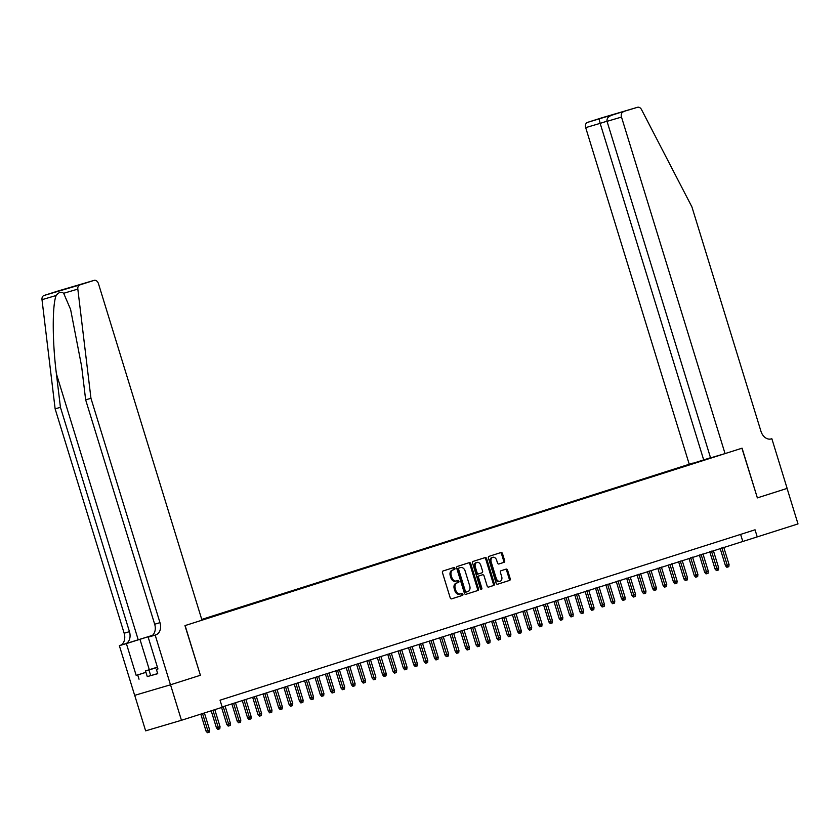 <?xml version="1.0" encoding="UTF-8"?>
<svg xmlns="http://www.w3.org/2000/svg" width="840" height="840" viewBox="0 0 840 840"><rect width="100%" height="100%" fill="white"/><g stroke="black" fill="none" stroke-linecap="round" stroke-linejoin="round"><path stroke-width="1.26" d="M454.923 568.281A1.018 0.745 73.6 0 0 453.905 567.525L443.069 570.98A1.46 1.071 73.6 0 0 442.481 572.702L450.198 597.786A1.46 1.071 73.6 0 0 451.637 598.857L462.483 595.403A1.018 0.745 73.6 0 0 461.885 593.45L460.478 593.901A4.662 3.423 73.6 0 1 460.425 593.912A4.662 3.423 73.6 0 1 455.847 590.478L455.207 588.389A4.662 3.423 73.6 0 1 457.096 582.887L458.493 582.446A1.018 0.745 73.6 0 0 457.894 580.493L456.498 580.933A4.662 3.423 73.6 0 1 456.445 580.954A4.662 3.423 73.6 0 1 451.857 577.521L451.217 575.432A4.662 3.423 73.6 0 1 453.106 569.929L454.503 569.478A1.018 0.745 73.6 0 0 454.923 568.281M456.393 580.965L455.522 581.227A4.662 3.423 73.6 0 1 455.469 581.238A4.662 3.423 73.6 0 1 450.891 577.804L450.251 575.715A4.662 3.423 73.6 0 1 452.141 570.213L453.537 569.762A1.018 0.745 73.6 0 0 453.096 567.788M451.469 598.889L461.517 595.686A1.018 0.745 73.6 0 0 461.066 593.712M460.373 593.933L459.512 594.184A4.662 3.423 73.6 0 1 459.459 594.206A4.662 3.423 73.6 0 1 454.881 590.762L454.23 588.672A4.662 3.423 73.6 0 1 456.12 583.18L457.527 582.729A1.018 0.745 73.6 0 0 457.076 580.755M504.063 562.349A1.46 1.071 73.6 0 0 504.651 560.626L502.488 553.591A1.46 1.071 73.6 0 0 501.06 552.51L489.006 556.353A1.46 1.071 73.6 0 0 488.418 558.065L496.136 583.159A1.46 1.071 73.6 0 0 497.574 584.231L509.618 580.398A1.46 1.071 73.6 0 0 510.206 578.676L507.591 570.171A1.46 1.071 73.6 0 0 506.163 569.1L500.997 570.749A1.46 1.071 73.6 0 0 500.409 572.46L501.701 576.681A3.906 2.867 73.6 0 1 500.073 581.291A3.906 2.867 73.6 0 1 496.251 578.413L491.169 561.897A3.906 2.867 73.6 0 1 492.786 557.288A3.906 2.867 73.6 0 1 496.619 560.165L497.469 562.916A1.46 1.071 73.6 0 0 498.897 563.986L503.097 562.632A1.46 1.071 73.6 0 0 503.685 560.91L501.522 553.875A1.46 1.071 73.6 0 0 500.252 552.773M757.207 497.931L787.08 488.418L798 523.918L757.228 536.897L755.045 529.798L220.048 700.193L222.233 707.291L181.451 720.279L170.531 684.779L200.403 675.266L185.115 625.569L741.92 448.224L757.365 497.879L742.077 448.182L725.046 453.6L621.505 117.075L607.037 121.338L710.567 457.874L725.046 453.6M470.778 563.682A1.46 1.071 73.6 0 0 469.329 562.622L457.296 566.454A1.46 1.071 73.6 0 0 456.708 568.166L464.425 593.26A1.46 1.071 73.6 0 0 465.875 594.321L477.907 590.489A1.46 1.071 73.6 0 0 478.495 588.777L470.778 563.682L469.812 563.976A1.46 1.071 73.6 0 0 468.542 562.863M473.151 561.404L485.184 557.571A1.46 1.071 73.6 0 0 485.184 557.571A1.46 1.071 73.6 0 1 486.633 558.631L494.351 583.726A1.46 1.071 73.6 0 1 493.763 585.449L488.618 587.087A1.46 1.071 73.6 0 0 488.618 587.087A1.46 1.071 73.6 0 1 487.169 586.016L484.029 575.841A1.46 1.071 73.6 0 0 482.591 574.77L479.168 575.862A1.46 1.071 73.6 0 0 478.58 577.574L481.834 588.168A1.018 0.745 73.6 0 1 480.406 588.63L472.563 563.115A1.46 1.071 73.6 0 1 473.151 561.404M710.525 457.727L201.758 619.426M692.99 463.06L201.779 619.51M201.968 620.109L721.266 454.724M134.715 695.352L145.635 730.852L181.451 720.279M222.138 706.986L757.228 536.897M740.618 534.398L742.707 541.18M694.481 463.25L694.302 462.672M200.403 675.266L184.958 625.622L201.989 620.193L98.459 283.657A4.452 3.265 73.6 0 0 94.08 280.371A4.452 3.265 73.6 0 0 94.028 280.392L79.853 284.907A4.452 3.265 73.6 0 0 77.826 289.107L90.951 398.296L159.978 622.661A10.395 7.633 -106.4 0 1 155.768 634.914L155.19 635.093L170.478 684.8L200.246 675.318M465.696 594.363L476.942 590.783A1.46 1.071 73.6 0 0 477.53 589.061L469.812 563.976M459.018 568.04A1.018 0.745 73.6 0 0 458.608 569.247L465.381 591.266A1.018 0.745 73.6 0 0 466.399 592.022L467.87 591.549A4.662 3.423 73.6 0 0 469.76 586.047L465.129 570.99A4.662 3.423 73.6 0 0 460.551 567.557A4.662 3.423 73.6 0 0 460.499 567.577L458.052 568.333A1.018 0.745 73.6 0 0 457.643 569.53L458.608 569.247M465.413 592.305L465.423 592.305A1.018 0.745 73.6 0 0 465.423 592.305A1.018 0.745 73.6 0 1 464.415 591.559L457.643 569.53M459.638 567.829A4.662 3.423 73.6 0 0 459.585 567.84A4.662 3.423 73.6 0 0 459.532 567.861L460.499 567.577M458.052 568.333L459.532 567.861M488.429 587.118L492.796 585.732A1.46 1.071 73.6 0 0 493.385 584.01L485.667 558.925A1.46 1.071 73.6 0 0 484.397 557.823M481.635 575.053L481.614 575.053A1.46 1.071 73.6 0 0 481.635 575.053A1.46 1.071 73.6 0 0 481.614 575.053L478.202 576.146A1.46 1.071 73.6 0 0 477.614 577.868L480.869 588.452L481.834 588.168M480.858 589.26A1.018 0.745 73.6 0 0 480.869 588.452M480.784 565.278A3.906 2.867 73.6 0 0 476.952 562.412A3.906 2.867 73.6 0 0 475.335 567.021L477.12 572.838A1.46 1.071 73.6 0 0 478.569 573.909L481.981 572.817A1.46 1.071 73.6 0 0 482.58 571.106L480.784 565.278M476.952 562.412L475.986 562.695A3.906 2.867 73.6 0 0 474.358 567.304L475.335 567.021M477.582 574.203L477.603 574.192A1.46 1.071 73.6 0 0 477.603 574.192A1.46 1.071 73.6 0 1 476.154 573.122L474.358 567.304M498.74 564.018L503.097 562.632M492.786 557.288L491.82 557.571A3.906 2.867 73.6 0 0 490.193 562.18L491.169 561.897M500.073 581.291L499.107 581.574A3.906 2.867 73.6 0 1 495.275 578.697L490.193 562.18M497.406 584.262L508.652 580.682A1.46 1.071 73.6 0 0 509.24 578.96L506.625 570.454A1.46 1.071 73.6 0 0 505.355 569.352M209.654 730.002L209.412 732.102L208.373 732.428L207.407 732.711L206.041 731.115L209.654 730.002L204.404 712.971M208.373 732.428L202.535 713.559M206.041 731.115L200.802 714.115M157.416 667.202L150.959 669.291L157.469 667.391M157.689 673.586L147.273 676.589L145.53 670.908L157.395 667.139M157.479 667.433L145.53 670.908M150.717 675.707L148.974 670.026M152.481 635.345L119.364 645.666L134.662 695.363L170.478 684.8M90.951 398.296L85.659 399.861L81.627 366.387L70.592 309.393L63.662 293.286C61.236 291.438 58.737 292.173 56.165 295.502C52.185 304.909 52.301 341.901 56.406 373.832L60.438 407.306L129.455 631.659A10.395 7.633 -106.4 0 1 125.244 643.923M60.438 407.306L55.136 408.87L124.152 633.224A10.395 7.633 -106.4 0 1 119.942 645.488M155.768 634.914L150.465 636.478A10.395 7.633 -106.4 0 0 154.675 624.225L85.659 399.861M94.028 280.392L58.212 290.955L44.026 295.481L79.853 284.907M56.165 295.502L42 299.681L55.136 408.87M157.962 668.976L156.408 669.428L157.952 668.945L148.176 637.172L151.074 636.248M147.273 676.578L157.721 673.691L156.408 669.428M139.03 679.203L137.718 674.94L136.174 675.402L126.389 643.598L119.364 645.666M155.19 635.093L148.176 637.172M152.428 635.387L126.389 643.598M42 299.681A4.452 3.265 -106.4 0 1 44.026 295.481M136.174 675.402L145.95 672.284M145.96 672.325L137.718 674.94M73.836 286.545L94.08 280.371M69.783 287.543L71.683 287.185M770.774 439.016L771.845 438.701L787.133 488.397L757.365 497.879M689.22 464.173L585.69 127.638A4.452 3.265 -106.4 0 1 587.496 122.388L601.671 117.873A4.452 3.265 -106.4 0 1 601.724 117.852L637.55 107.289A4.452 3.265 73.6 0 1 641.519 109.578L691.919 206.903L760.946 431.256A10.395 7.633 73.6 0 0 771.151 438.921A10.395 7.633 73.6 0 0 771.267 438.879L771.845 438.701M587.496 122.388L637.497 107.3L601.671 117.873M703.689 459.9L600.159 123.365L585.69 127.638M623.312 111.814A4.452 3.265 73.6 0 0 621.505 117.075M599.067 118.976L600.159 123.365L606.995 121.191M607.688 116.225L607.95 117.695M607.037 121.338C606.627 118.65 608.202 116.613 611.751 115.227L620.277 112.508M220.038 726.695L219.807 728.784L218.768 729.12L217.791 729.404L216.426 727.808L220.038 726.695L214.798 709.663M218.768 729.12L212.929 710.251M216.426 727.808L211.197 710.808M230.422 723.387L230.191 725.476L229.152 725.812L228.186 726.096L226.81 724.5L230.422 723.387L225.089 706.041M229.152 725.812L223.22 706.639M226.81 724.5L221.582 707.5M240.817 720.079L240.576 722.169L239.537 722.505L238.571 722.788L237.206 721.193L240.817 720.079L235.473 702.734M239.537 722.505L233.604 703.332M237.206 721.193L231.872 703.878M251.202 716.772L250.971 718.861L249.931 719.198L248.966 719.481L247.59 717.885L251.202 716.772L245.868 699.426M249.931 719.198L243.999 700.014M247.59 717.885L242.267 700.571M261.587 713.465L261.356 715.554L260.316 715.89L259.35 716.174L257.975 714.567L261.587 713.465L256.252 696.119M260.316 715.89L254.384 696.707M257.975 714.567L252.651 697.263M271.981 710.157L271.74 712.247L270.701 712.572L269.735 712.866L268.37 711.26L271.981 710.157L266.637 692.811M270.701 712.572L264.768 693.399M268.37 711.26L263.046 693.956M282.366 706.85L282.135 708.939L281.096 709.264L280.13 709.558L278.754 707.952L282.366 706.85L277.032 689.493M281.096 709.264L275.163 690.091M278.754 707.952L273.431 690.648M292.75 703.532L292.519 705.631L291.48 705.957L290.514 706.24L289.139 704.645L292.75 703.532L287.417 686.186M291.48 705.957L285.548 686.784M289.139 704.645L283.815 687.341M303.145 700.224L302.904 702.324L301.875 702.65L300.899 702.933L299.534 701.337L303.145 700.224L297.812 682.878M301.875 702.65L295.932 683.476M299.534 701.337L294.21 684.023M313.53 696.917L313.299 699.017L312.26 699.342L311.294 699.625L309.918 698.029L313.53 696.917L308.196 679.571M312.26 699.342L306.327 680.169M309.918 698.029L304.594 680.715M323.925 693.609L323.683 695.699L322.644 696.034L321.678 696.318L320.303 694.722L323.925 693.609L318.581 676.263M322.644 696.034L316.712 676.861M320.303 694.722L314.979 677.408M334.31 690.302L334.079 692.391L333.039 692.727L332.062 693.01L330.697 691.415L334.31 690.302L328.976 672.956M333.039 692.727L327.106 673.554M330.697 691.415L325.374 674.1M344.694 686.994L344.463 689.083L343.423 689.42L342.457 689.703L341.082 688.107L344.694 686.994L339.36 669.648M343.423 689.42L337.491 670.247M341.082 688.107L335.758 670.793M355.089 683.687L354.848 685.776L353.808 686.112L352.842 686.396L351.477 684.8L355.089 683.687L349.745 666.341M353.808 686.112L347.876 666.928M351.477 684.8L346.143 667.485M365.474 680.379L365.243 682.469L364.203 682.804L363.227 683.088L361.862 681.481L365.474 680.379L360.139 663.033M364.203 682.804L358.27 663.621M361.862 681.481L356.538 664.178M375.858 677.072L375.627 679.161L374.588 679.486L373.622 679.78L372.246 678.174L375.858 677.072L370.524 659.726M374.588 679.486L368.655 660.313M372.246 678.174L366.923 660.87M386.253 673.764L386.012 675.853L384.972 676.179L384.006 676.473L382.641 674.867L386.253 673.764L380.909 656.408M384.972 676.179L379.04 657.006M382.641 674.867L377.307 657.562M396.637 670.446L396.406 672.546L395.367 672.872L394.401 673.155L393.026 671.559L396.637 670.446L391.304 653.1M395.367 672.872L389.435 653.699M393.026 671.559L387.702 654.255M407.022 667.139L406.791 669.239L405.752 669.564L404.786 669.848L403.41 668.251L407.022 667.139L401.688 649.793M405.752 669.564L399.819 650.391M403.41 668.251L398.087 650.937M417.417 663.831L417.175 665.931L416.147 666.256L415.17 666.54L413.805 664.944L417.417 663.831L412.083 646.485M416.147 666.256L410.204 647.083M413.805 664.944L408.481 647.63M427.802 660.524L427.57 662.613L426.531 662.949L425.565 663.232L424.19 661.637L427.802 660.524L422.468 643.178M426.531 662.949L420.599 643.776M424.19 661.637L418.866 644.322M438.197 657.216L437.955 659.305L436.916 659.642L435.95 659.925L434.574 658.329L438.197 657.216L432.852 639.87M436.916 659.642L430.983 640.469M434.574 658.329L429.251 641.014M448.581 653.909L448.35 655.998L447.31 656.334L446.334 656.618L444.969 655.022L448.581 653.909L443.247 636.562M447.31 656.334L441.378 637.161M444.969 655.022L439.645 637.707M458.966 650.601L458.735 652.691L457.695 653.026L456.729 653.31L455.354 651.714L458.966 650.601L453.632 633.255M457.695 653.026L451.763 633.843M455.354 651.714L450.03 634.4M469.361 647.294L469.119 649.383L468.08 649.719L467.114 650.002L465.749 648.396L469.361 647.294L464.016 629.948M468.08 649.719L462.147 630.536M465.749 648.396L460.415 631.092M479.745 643.986L479.514 646.075L478.475 646.401L477.498 646.695L476.133 645.089L479.745 643.986L474.411 626.63M478.475 646.401L472.542 627.228M476.133 645.089L470.81 627.784M490.13 640.678L489.899 642.768L488.859 643.094L487.893 643.388L486.518 641.781L490.13 640.678L484.796 623.322M488.859 643.094L482.927 623.921M486.518 641.781L481.194 624.477M500.525 637.361L500.283 639.461L499.244 639.786L498.278 640.07L496.913 638.474L500.525 637.361L495.18 620.014M499.244 639.786L493.311 620.613M496.913 638.474L491.579 621.17M510.909 634.053L510.678 636.153L509.639 636.478L508.673 636.762L507.297 635.166L510.909 634.053L505.575 616.707M509.639 636.478L503.706 617.305M507.297 635.166L501.974 617.851M521.293 630.746L521.062 632.846L520.023 633.171L519.057 633.454L517.682 631.859L521.293 630.746L515.96 613.4M520.023 633.171L514.091 613.998M517.682 631.859L512.358 614.544M531.688 627.438L531.447 629.528L530.408 629.864L529.442 630.147L528.077 628.551L531.688 627.438L526.355 610.092M530.408 629.864L524.475 610.691M528.077 628.551L522.753 611.236M542.073 624.13L541.842 626.22L540.803 626.556L539.837 626.84L538.461 625.244L542.073 624.13L536.739 606.784M540.803 626.556L534.87 607.383M538.461 625.244L533.138 607.929M552.468 620.823L552.226 622.913L551.187 623.249L550.221 623.532L548.846 621.936L552.468 620.823L547.124 603.477M551.187 623.249L545.255 604.065M548.846 621.936L543.522 604.622M562.852 617.516L562.622 619.605L561.582 619.941L560.606 620.225L559.24 618.629L562.852 617.516L557.519 600.17M561.582 619.941L555.65 600.758M559.24 618.629L553.917 601.314M573.237 614.208L573.006 616.298L571.966 616.634L571 616.917L569.625 615.311L573.237 614.208L567.903 596.862M571.966 616.634L566.034 597.45M569.625 615.311L564.301 598.006M583.632 610.9L583.391 612.99L582.351 613.316L581.385 613.61L580.02 612.003L583.632 610.9L578.288 593.544M582.351 613.316L576.419 594.143M580.02 612.003L574.686 594.699M594.017 607.593L593.786 609.683L592.746 610.008L591.77 610.302L590.404 608.696L594.017 607.593L588.683 590.236M592.746 610.008L586.813 590.835M590.404 608.696L585.081 591.392M604.401 604.275L604.17 606.375L603.13 606.7L602.165 606.984L600.789 605.388L604.401 604.275L599.067 586.929M603.13 606.7L597.198 587.528M600.789 605.388L595.466 588.084M614.796 600.968L614.554 603.067L613.515 603.393L612.549 603.676L611.184 602.081L614.796 600.968L609.452 583.622M613.515 603.393L607.582 584.22M611.184 602.081L605.85 584.766M625.18 597.66L624.95 599.76L623.91 600.086L622.944 600.369L621.569 598.773L625.18 597.66L619.847 580.314M623.91 600.086L617.977 580.913M621.569 598.773L616.245 581.458M635.565 594.352L635.334 596.442L634.295 596.778L633.328 597.062L631.953 595.466L635.565 594.352L630.231 577.006M634.295 596.778L628.362 577.605M631.953 595.466L626.63 578.151M645.96 591.045L645.719 593.135L644.679 593.471L643.713 593.754L642.348 592.158L645.96 591.045L640.626 573.699M644.679 593.471L638.747 574.298M642.348 592.158L637.025 574.844M656.345 587.738L656.114 589.827L655.074 590.163L654.108 590.447L652.732 588.851L656.345 587.738L651.01 570.392M655.074 590.163L649.142 570.98M652.732 588.851L647.409 571.536M666.74 584.43L666.498 586.52L665.458 586.856L664.493 587.139L663.117 585.533L666.74 584.43L661.395 567.084M665.458 586.856L659.526 567.672M663.117 585.533L657.794 568.228M677.124 581.123L676.883 583.212L675.853 583.548L674.877 583.832L673.512 582.225L677.124 581.123L671.79 563.776M675.853 583.548L669.921 564.365M673.512 582.225L668.188 564.921M687.509 577.815L687.278 579.904L686.238 580.23L685.272 580.524L683.897 578.918L687.509 577.815L682.175 560.458M686.238 580.23L680.306 561.057M683.897 578.918L678.573 561.614M697.904 574.497L697.662 576.597L696.623 576.923L695.657 577.216L694.292 575.61L697.904 574.497L692.559 557.151M696.623 576.923L690.69 557.75M694.292 575.61L688.957 558.306M708.288 571.19L708.057 573.29L707.018 573.615L706.041 573.899L704.676 572.303L708.288 571.19L702.954 553.844M707.018 573.615L701.085 554.442M704.676 572.303L699.352 554.988M718.673 567.882L718.442 569.982L717.402 570.308L716.436 570.591L715.061 568.995L718.673 567.882L713.339 550.536M717.402 570.308L711.47 551.135M715.061 568.995L709.737 551.68M729.068 564.575L728.826 566.664L727.787 567L726.821 567.284L725.456 565.688L729.068 564.575L723.723 547.228M727.787 567L721.854 547.827M725.456 565.688L720.122 548.373M452.141 570.213L453.106 569.929M450.251 575.715L451.217 575.432M450.891 577.804L451.857 577.521M457.527 582.729L458.493 582.446M456.12 583.18L457.096 582.887M454.23 588.672L455.207 588.389M454.881 590.762L455.847 590.478M461.517 595.686L462.483 595.403M453.537 569.762L454.503 569.478M477.53 589.061L478.495 588.777M476.942 590.783L477.907 590.489M464.415 591.559L465.381 591.266M485.667 558.925L486.633 558.631M493.385 584.01L494.351 583.726M492.796 585.732L493.763 585.449M478.202 576.146L479.168 575.862M477.614 577.868L478.58 577.574M476.154 573.122L477.12 572.838M495.275 578.697L496.251 578.413M506.625 570.454L507.591 570.171M509.24 578.96L510.206 578.676M508.652 580.682L509.618 580.398M501.522 553.875L502.488 553.591M503.685 560.91L504.651 560.626M56.406 373.832L138.222 639.786M129.455 631.659L124.152 633.224M154.675 624.225L159.978 622.661M77.826 289.107L63.662 293.286M149.31 669.7L139.944 639.282M455.469 581.238L456.445 580.954M459.459 594.206L460.425 593.912M459.585 567.84L460.551 567.557M61.246 290.262L73.847 286.545M69.877 287.522L58.254 290.945"/></g></svg>

